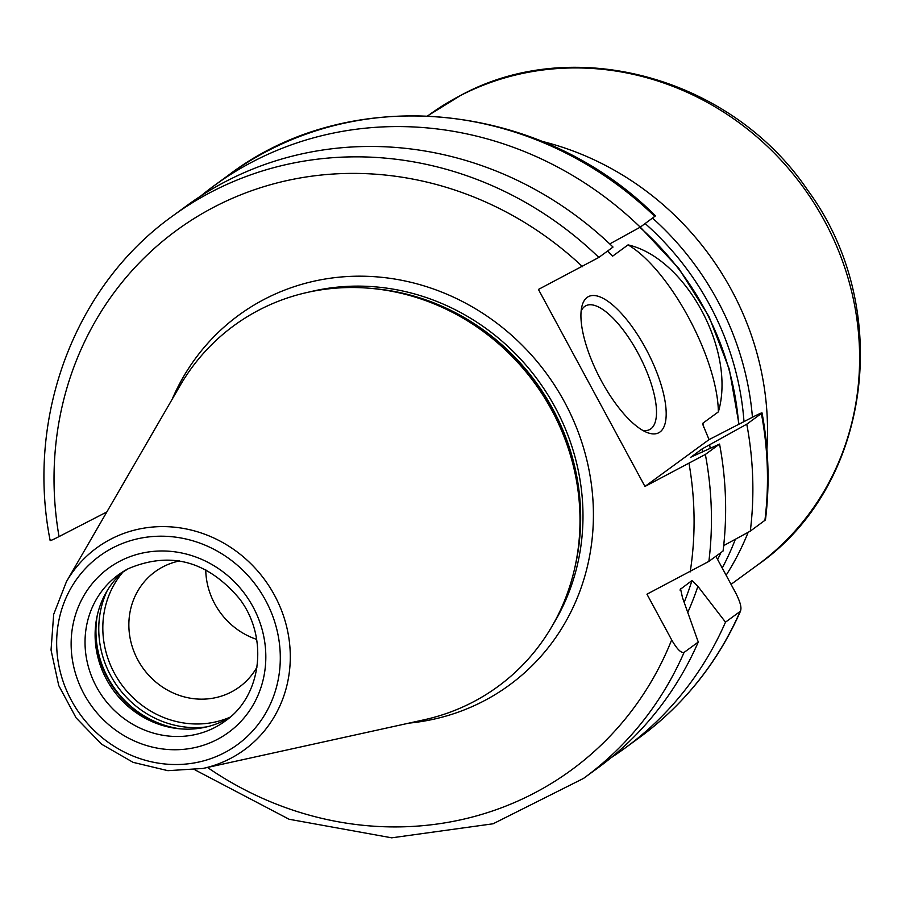 <?xml version="1.0" encoding="UTF-8"?>
<svg xmlns="http://www.w3.org/2000/svg" width="906" height="906" viewBox="0 0 906 906"><rect width="100%" height="100%" fill="white"/><g stroke="black" fill="none" stroke-linecap="round" stroke-linejoin="round"><path stroke-width="1.36" d="M764.902 520.452A348.255 325.129 -126.2 0 0 761.38 413.51L746.782 424.178A348.255 325.129 53.8 0 1 750.304 531.12L765.445 519.942C769.84 484.416 768.696 448.742 762.025 412.898L761.38 413.51C763.045 412.117 760.304 413.238 753.158 416.885L709.058 439.614L702.818 424.552L702.954 423.136L718.356 411.89A112.14 39.762 62.7 0 0 628.051 244.88C685.853 257.938 736.25 351.132 718.356 411.89M609.002 252.785A278.606 260.101 53.8 0 1 612.649 256.138L628.051 244.88M612.649 256.138L607.677 250.951M598.832 257.429L613.022 247.055A348.255 325.129 53.8 0 0 186.817 205.639L172.616 216.024A348.255 325.129 53.8 0 1 598.832 257.429L538.436 289.433L644.959 486.454L709.058 439.614M645.706 348.47A76.614 27.169 -117.3 0 1 646.873 432.411A76.614 27.169 -117.3 0 1 601.369 380.871A76.614 27.169 -117.3 0 1 581.901 306.387A76.614 27.169 -117.3 0 1 645.706 348.47M581.142 311.007A69.649 24.7 62.7 0 1 585.831 305.752A69.649 24.7 62.7 0 1 637.903 352.932A69.649 24.7 -117.3 0 1 649.67 429.569A69.649 24.7 -117.3 0 1 642.671 430.35M609.749 243.929L640.248 227.157L655.491 215.855C540.588 100.815 350.373 82.31 228.64 175.084A348.255 325.129 -126.2 0 1 654.857 216.489M680.225 589.398L691.969 580.542L697.892 586.329L725.502 622.15A348.255 325.129 53.8 0 1 624.97 748.13L639.579 737.461C684.257 704.517 717.96 662.263 740.689 610.701L740.1 611.482C742.048 608.741 740.598 602.603 735.763 593.056L715.876 556.284M50.804 539.965C49.151 541.358 51.891 540.236 59.037 536.59L106.851 511.947M746.782 424.178L702.207 448.855A306.817 286.432 53.8 0 1 702.637 451.947M690.474 457.507L702.207 448.855M690.825 457.451A306.817 286.432 53.8 0 0 690.791 457.202L719.557 444.076A348.255 325.129 53.8 0 1 723.067 551.018L708.877 561.392A348.255 325.129 -126.2 0 0 705.355 454.45L719.557 444.076M705.355 454.45L644.959 486.454M200.702 196.07A348.255 325.129 53.8 0 1 214.043 185.753A348.255 325.129 53.8 0 1 640.248 227.157M725.502 622.15L740.1 611.482A348.255 325.129 -126.2 0 1 639.579 737.461M624.97 748.13A348.255 325.129 53.8 0 1 611.086 757.699M708.877 561.392L646.952 594.189L671.674 639.896C676.963 649.092 681.097 653.271 684.075 652.422L698.266 642.048A348.255 325.129 53.8 0 1 597.745 768.028L583.543 778.401A348.255 325.129 53.8 0 0 684.075 652.422M750.304 531.12L723.69 545.616M680.123 590.248A306.817 286.432 53.8 0 0 680.553 588.889L682.478 597.598L698.266 642.048M709.647 444.597A312.91 292.128 53.8 0 1 710.191 448.425M697.892 586.329A312.91 292.128 53.8 0 1 687.79 612.399M259.796 309.637A223.578 208.731 53.8 0 1 389.172 290.815A223.578 208.731 53.8 0 1 578.085 549.353A223.578 208.731 53.8 0 1 472.185 702.456A223.578 208.731 -126.2 0 1 423.985 719.817L202.989 768.447A125.085 116.772 -126.2 0 0 229.965 758.73A125.085 116.772 -126.2 0 0 274.507 595.253A125.085 116.772 -126.2 0 0 111.144 538.968A125.085 116.772 -126.2 0 0 66.466 581.607L179.943 385.843A223.578 208.731 -126.2 0 1 259.796 309.637M229.999 717.246A90.543 84.53 53.8 0 1 224.79 720.191A90.543 84.53 -126.2 0 1 172.389 727.812A90.543 84.53 -126.2 0 1 95.889 623.102A90.543 84.53 -126.2 0 1 123.443 571.437M179.49 560.95A71.393 66.648 53.8 0 0 163.284 566.669A71.393 66.648 -126.2 0 0 155.073 571.743A71.393 66.648 -126.2 0 0 140.475 664.426A71.393 66.648 -126.2 0 0 231.109 692.105A71.393 66.648 53.8 0 0 239.32 687.031A71.393 66.648 53.8 0 0 257.021 667.043M256.636 639.376A71.393 66.648 53.8 0 1 205.741 569.715M541.89 141.325A285.571 266.602 53.8 0 1 766.906 449.274M748.163 532.286A285.571 266.602 53.8 0 1 726.125 575.242M717.631 559.523A278.606 260.101 -126.2 0 0 720.938 552.581M723.588 546.601A278.606 260.101 -126.2 0 0 724.098 545.401M743.985 421.607A278.606 260.101 -126.2 0 0 645.163 223.567M702.954 423.136A278.606 260.101 53.8 0 1 703.656 427.587M738.662 424.359A278.606 260.101 -126.2 0 0 639.885 227.361M684.177 602.331A306.817 286.432 -126.2 0 0 691.969 580.542M690.202 571.89A334.325 312.117 -126.2 0 0 689.07 463.713M582.535 266.692A334.325 312.117 -126.2 0 0 215.254 206.455A334.325 312.117 -126.2 0 0 59.037 536.59M207.485 767.461A334.325 312.117 -126.2 0 0 671.674 639.896M408.9 723.135A229.15 213.929 -126.2 0 0 482.898 701.459A229.15 213.929 53.8 0 0 564.495 401.97A229.15 213.929 53.8 0 0 265.209 298.844A229.15 213.929 -126.2 0 0 172.197 399.195M309.49 291.947A220.792 206.126 53.8 0 1 538.062 380.305A220.792 206.126 53.8 0 1 552.796 624.925M371.709 288.448A220.792 206.126 53.8 0 1 575.038 566.714M389.172 290.815L391.619 291.245A221.075 206.398 53.8 0 1 578.413 546.896L578.085 549.353M113.001 547.745A116.806 109.048 -126.2 0 0 71.404 700.417A116.806 109.048 -126.2 0 0 223.963 752.977A116.806 109.048 -126.2 0 0 265.56 600.316A116.806 109.048 -126.2 0 0 113.001 547.745M216.783 739.692A101.687 94.937 -126.2 0 0 252.989 606.793A101.687 94.937 -126.2 0 0 120.181 561.029A101.687 94.937 -126.2 0 0 83.975 693.939A101.687 94.937 -126.2 0 0 216.783 739.692M214.711 727.552A90.543 84.53 -126.2 0 0 225.13 721.119C261.608 696.091 269.025 637.598 239.58 598.866C207.599 561.018 170.577 550.927 128.516 568.583L118.29 574.902A90.543 84.53 -126.2 0 0 99.762 692.456A90.543 84.53 -126.2 0 0 214.711 727.552M128.312 568.662A90.543 84.53 -126.2 0 0 118.29 574.902M96.161 621.222A94.439 88.165 -126.2 0 0 174.28 728.118M97.259 615.468A94.722 88.437 -126.2 0 0 180.079 728.82M107.146 590.757A94.722 88.437 -126.2 0 0 118.04 687.224A94.722 88.437 -126.2 0 0 206.636 726.906M123.522 571.392A92.276 86.149 -126.2 0 0 121.597 684.63A92.276 86.149 -126.2 0 0 230.067 717.19M428.549 115.277L461.052 95.187C574.257 33.726 731.833 77.588 807.608 190.113C894.584 307.734 871.47 486.16 757.291 565.174A278.606 260.101 -126.2 0 0 814.279 203.454A278.606 260.101 -126.2 0 0 460.588 95.481A278.606 260.101 -126.2 0 0 428.549 115.277L427.7 115.889M722.229 568.051A285.571 266.602 -126.2 0 0 735.366 539.263M752.433 417.258A285.571 266.602 -126.2 0 0 652.569 218.153M214.043 185.753L228.64 175.084M172.616 216.024C74.802 285.854 25.662 416.579 50.158 540.588M195.039 769.907L289.093 819.25L391.709 837.823L493.113 823.781L583.543 778.401M66.466 581.607L53.681 614.359L51.042 650.032L58.743 685.548L76.104 717.869L101.619 744.222L133.114 762.354L167.904 770.678L202.989 768.447M731.051 584.347L757.291 565.174M640.293 227.134L678.888 268.527L708.968 316.522L729.285 369.138L738.99 424.189"/></g></svg>
